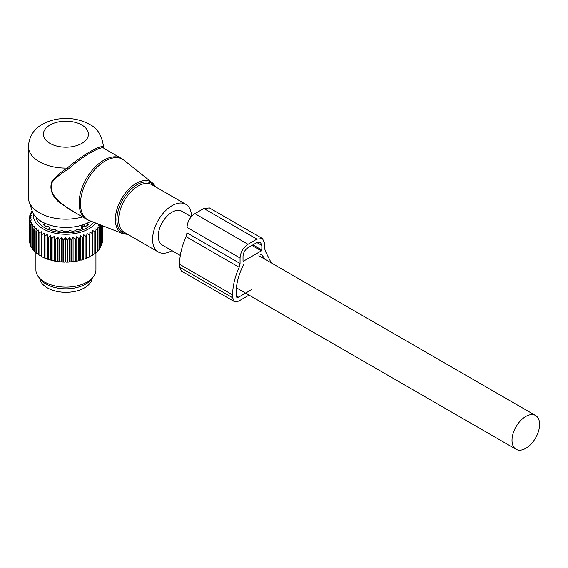 <?xml version="1.0" encoding="UTF-8"?>
<svg xmlns="http://www.w3.org/2000/svg" width="568" height="568" viewBox="0 0 568 568"><rect width="100%" height="100%" fill="white"/><g stroke="black" fill="none" stroke-linecap="round" stroke-linejoin="round"><path stroke-width="0.85" d="M104.15 148.525C102.368 144.719 81.735 156.626 68.061 169.356C61.351 173.176 56.104 177.401 52.32 182.03C49.806 188.91 52.341 195.633 59.931 202.215L69.097 209.145L86.364 219.106A35.017 20.221 120 0 1 82.14 215.038A35.017 20.221 120 0 1 89.027 174.461A35.017 20.221 120 0 1 121.382 158.451L124.065 160.282A34.911 20.157 120 0 0 91.242 174.028A34.911 20.157 120 0 0 83.503 215.698A34.911 20.157 120 0 0 89.29 220.519L86.364 219.106M191.501 216.514A27.512 15.89 120 0 0 189.123 207.512A27.512 15.89 120 0 0 185.807 204.31A27.512 15.89 120 0 0 160.389 216.891A27.512 15.89 120 0 0 154.972 248.77A27.512 15.89 120 0 0 158.287 251.972A27.512 15.89 120 0 0 171.99 250.637M103.44 146.445L103.419 147.204A37.523 21.662 0 0 0 103.44 146.445C101.999 135.411 97.298 128.013 89.346 124.257C78.845 118.655 67.358 117.1 54.876 119.599C42.309 122.603 29.763 129.291 28.4 146.445L28.4 197.508A37.523 21.662 0 0 0 29.082 201.612A37.523 21.662 0 0 0 39.391 212.822A37.523 21.662 0 0 0 82.573 216.919M75.977 213.114L59.264 202.485L59.931 202.215M121.382 158.451L104.1 148.475L103.419 147.204C101.672 143.931 80.777 155.994 67.237 168.093C60.648 172.168 55.515 176.676 51.844 181.611C49.388 188.839 51.858 195.797 59.264 202.485M28.4 146.445A37.523 21.662 0 0 0 39.391 161.766A37.523 21.662 0 0 0 67.237 168.093L68.061 169.356M103.44 147.339L103.837 148.269M29.082 201.612L32.369 211.459A34.172 19.731 0 0 0 41.762 221.669A34.172 19.731 0 0 0 90.93 221.165M191.309 216.735L181.803 211.246A19.511 11.268 120 0 0 166.765 216.472A19.511 11.268 120 0 0 158.252 236.111A19.511 11.268 120 0 0 162.292 245.042L180.304 255.444M539.6 424.417A19.511 11.268 120 0 0 535.56 415.485A19.511 11.268 120 0 0 520.522 420.71A19.511 11.268 120 0 0 512.009 440.349A19.511 11.268 120 0 0 516.049 449.281A19.511 11.268 120 0 0 531.08 444.048A19.511 11.268 120 0 0 539.6 424.417M39.753 278.476A26.263 15.166 0 0 0 58.525 291.711A26.263 15.166 0 0 0 92.087 278.476M100.713 224.999L100.749 225.084A36.522 21.087 180 0 1 100.493 225.553L98.427 224.743L99.336 227.264A36.522 21.087 180 0 1 98.981 227.704L96.837 226.767L97.511 229.33A36.522 21.087 180 0 1 97.078 229.749L94.87 228.67L95.303 231.275A36.522 21.087 180 0 1 94.792 231.659L92.548 230.438L92.733 233.065A36.522 21.087 180 0 1 92.158 233.42L89.907 232.056L89.843 234.676A36.522 21.087 180 0 1 89.204 234.996L86.975 233.491L86.663 236.103A36.522 21.087 180 0 1 85.967 236.373L83.787 234.726L83.233 237.317A36.522 21.087 180 0 1 82.488 237.538L80.379 235.755L79.591 238.304A36.522 21.087 180 0 1 78.803 238.475L76.794 236.565L75.778 239.05A36.522 21.087 180 0 1 74.969 239.178L73.08 237.14L71.852 239.554A36.522 21.087 180 0 1 71.021 239.625L69.282 237.474L67.855 239.802A36.522 21.087 180 0 1 67.01 239.824L65.441 237.566L63.829 239.795A36.522 21.087 180 0 1 62.984 239.767L61.607 237.41L59.832 239.54A36.522 21.087 180 0 1 59.001 239.455L57.822 237.019L55.905 239.021A36.522 21.087 180 0 1 55.096 238.887L54.137 236.38L52.1 238.269A36.522 21.087 180 0 1 51.326 238.077L50.595 235.521L48.465 237.268A36.522 21.087 180 0 1 47.733 237.034L47.243 234.435L45.042 236.047A36.522 21.087 180 0 1 44.361 235.763L44.112 233.15L41.876 234.619A36.522 21.087 180 0 1 41.244 234.293L41.244 231.666L38.993 232.994L38.993 255.053A36.522 21.087 180 0 1 38.432 254.691L38.681 230.012L36.444 231.197A36.522 21.087 180 0 1 35.954 230.8L35.954 252.859A36.522 21.087 180 0 0 36.444 253.257L36.444 231.197M41.244 255.87L38.993 255.053M41.244 256.374L41.244 256.353A36.522 21.087 0 0 0 41.876 256.672L43.239 257.403A35.521 20.505 180 0 1 41.244 256.374M41.244 234.293L41.244 256.353M95.694 223.032A32.518 18.772 180 0 1 63.836 234.215A32.518 18.772 180 0 1 34.719 220.767A32.518 18.772 180 0 1 33.512 213.966M31.041 224.999A36.522 21.087 180 0 1 30.878 224.687A36.522 21.087 180 0 1 30.8 224.53L30.8 246.59A36.522 21.087 0 0 0 30.878 246.739A36.522 21.087 180 0 0 31.041 247.052L31.041 224.999L33.079 224.225L32.113 226.724L32.113 248.784A36.522 21.087 180 0 0 32.447 249.231L32.447 227.172A36.522 21.087 180 0 1 32.113 226.724M35.954 230.8L36.451 228.208L34.25 229.252A36.522 21.087 180 0 1 33.839 228.826L34.57 226.27L32.447 227.172M38.993 232.994A36.522 21.087 180 0 1 38.432 232.631M38.432 254.201L36.444 253.257M35.954 252.348L34.25 251.304A36.522 21.087 180 0 1 33.839 250.886L33.839 228.826M33.839 250.325L32.447 249.231M97.511 250.843L98.981 249.764L98.981 227.704M95.303 252.824L97.078 251.809L97.078 229.749M92.733 254.634L94.792 253.719L94.792 231.659M89.907 232.056L89.907 256.253L92.158 255.472L92.158 233.42M89.907 256.253L89.886 256.764A35.521 20.505 180 0 1 87.841 257.758L89.204 257.048L89.204 234.996M86.975 233.491L86.975 257.687L87.841 257.758M86.975 257.687L86.854 258.191A35.521 20.505 180 0 1 84.632 259.058L85.967 258.433L85.967 236.373M83.787 234.726L83.787 258.93L84.632 259.058M83.787 258.93L83.567 259.42A35.521 20.505 180 0 1 81.196 260.137L82.488 259.597L82.488 237.538M80.379 235.755L80.379 259.959L81.196 260.137M80.379 259.959L80.067 260.435A35.521 20.505 180 0 1 77.582 260.996L78.803 260.534L78.803 238.475M76.794 236.565L76.794 260.769L77.582 260.996M76.794 260.769L76.403 261.216A35.521 20.505 180 0 1 73.819 261.621L74.969 261.237L74.969 239.178M73.08 237.14L73.08 261.344L73.819 261.621M73.08 261.344L72.605 261.763A35.521 20.505 180 0 1 69.956 261.997L71.021 261.685L71.021 239.625M69.282 237.474L69.282 261.678L69.956 261.997M69.282 261.678L68.728 262.068A35.521 20.505 180 0 1 66.051 262.132L67.01 261.884L67.01 239.824M65.441 237.566L65.441 261.77L66.051 262.132M65.441 261.77L64.809 262.118A35.521 20.505 180 0 1 62.146 262.011L62.984 261.82L62.984 239.767M61.607 237.41L61.607 261.614L62.146 262.011M61.607 261.614L60.911 261.926A35.521 20.505 180 0 1 58.284 261.649L59.001 261.507L59.001 239.455M57.822 237.019L57.822 261.216L58.284 261.649M57.822 261.216L57.077 261.486A35.521 20.505 180 0 1 54.514 261.046L55.096 260.946L55.096 238.887M54.137 236.38L54.137 260.584L54.514 261.046M54.137 260.584L53.342 260.804A35.521 20.505 180 0 1 50.879 260.201L51.326 260.137L51.326 238.077M50.595 235.521L50.879 260.201M50.595 259.725L49.764 259.888A35.521 20.505 180 0 1 47.435 259.136L47.733 237.034M47.243 234.435L47.435 259.136M47.243 258.639L46.384 258.752A35.521 20.505 180 0 1 44.205 257.851L44.361 257.822A36.522 21.087 180 0 0 45.042 258.106L45.042 236.047M44.112 233.15L44.205 257.851M44.112 257.347L43.239 257.403M41.876 234.619L41.876 256.672M44.361 235.763L44.361 257.822M46.384 258.752L45.042 258.106M48.465 237.268L48.465 259.327A36.522 21.087 180 0 1 47.733 259.093M49.764 259.888L48.465 259.327M52.1 238.269L52.1 260.321A36.522 21.087 180 0 1 51.326 260.137M53.342 260.804L52.1 260.321M55.905 239.021L55.905 261.081A36.522 21.087 180 0 1 55.096 260.946M57.077 261.486L55.905 261.081M59.832 239.54L59.832 261.592A36.522 21.087 180 0 1 59.001 261.507M60.911 261.926L59.832 261.592M63.829 239.795L63.829 261.855A36.522 21.087 180 0 1 62.984 261.82M64.809 262.118L63.829 261.855M67.855 239.802L67.855 261.862A36.522 21.087 180 0 1 67.01 261.884M68.728 262.068L67.855 261.862M71.852 239.554L71.852 261.614A36.522 21.087 180 0 1 71.021 261.685M72.605 261.763L71.852 261.614M75.778 239.05L75.778 261.11A36.522 21.087 180 0 1 74.969 261.237M76.403 261.216L75.778 261.11M79.591 238.304L79.591 260.357A36.522 21.087 180 0 1 78.803 260.534M80.067 260.435L79.591 260.357M83.233 237.317L83.233 259.37A36.522 21.087 180 0 1 82.488 259.597M86.663 236.103L86.663 258.163A36.522 21.087 180 0 1 85.967 258.433M89.843 234.676L89.843 256.736A36.522 21.087 180 0 1 89.204 257.048M92.733 233.065L92.733 255.124A36.522 21.087 180 0 1 92.158 255.472M95.303 231.275L95.303 253.335A36.522 21.087 180 0 1 94.792 253.719M97.511 229.33L97.511 251.39A36.522 21.087 180 0 1 97.078 251.809M99.336 227.264L99.336 249.316A36.522 21.087 180 0 1 98.981 249.764M99.23 248.741L100.493 247.605L100.493 225.553M100.749 225.084L100.749 247.144A36.522 21.087 180 0 1 100.493 247.605M100.387 246.583L101.58 245.369L101.58 225.34M101.75 225.404L101.75 244.893A36.522 21.087 180 0 1 101.58 245.369M101.75 243.636L102.233 243.076L102.233 225.595M102.311 225.624L102.311 242.593A36.522 21.087 180 0 1 102.233 243.076M102.311 240.939L102.439 225.681M32.142 210.778L32.056 210.856A36.522 21.087 180 0 0 31.751 211.31L31.751 212.105M30.8 224.53L31.978 222.095L30.061 222.741A36.522 21.087 180 0 1 29.912 222.266L31.297 219.915L29.522 220.441A36.522 21.087 180 0 1 29.458 219.958L31.027 217.7L29.415 218.119A36.522 21.087 180 0 1 29.451 217.636L31.19 215.478L29.756 215.804A36.522 21.087 180 0 1 29.884 215.322L31.772 213.284L30.537 213.525A36.522 21.087 180 0 1 30.757 213.057L32.767 211.14L31.751 211.31M93.585 222.202A30.019 17.331 180 0 1 64.227 232.781A30.019 17.331 180 0 1 37.119 220.363A30.019 17.331 180 0 1 36.075 217.324M32.284 248.209L31.041 247.052M34.25 229.252L34.25 251.304M30.061 222.741L30.061 244.801L31.233 246.036M29.912 222.266L29.912 244.325A36.522 21.087 0 0 0 30.061 244.801M29.522 220.441L29.522 242.5L29.912 242.976M29.458 219.958L29.458 242.018A36.522 21.087 0 0 0 29.522 242.5M29.415 218.119L29.458 240.243M29.756 215.804L29.756 217.253M30.537 213.525L30.537 214.612M95.935 252.625L95.935 269.807A30.019 17.331 180 0 1 93.322 276.886A30.019 17.331 180 0 1 65.923 287.138A30.019 17.331 180 0 1 38.517 276.886A30.019 17.331 180 0 1 37.119 274.685A30.019 17.331 180 0 1 35.905 269.807L35.905 252.341M38.517 276.886L40.364 279.264A27.995 16.16 0 0 0 65.923 288.828A27.995 16.16 0 0 0 91.476 279.264L93.322 276.886M87.607 223.238L87.713 224.154L88.125 222.713M89.027 222.251L91.079 221.754A26.966 15.57 180 0 0 91.349 221.328M42.82 222.251L40.768 221.754A26.966 15.57 180 0 1 40.108 220.64M44.24 223.238L44.134 224.154L44.24 223.238L43.715 222.713M44.134 225.319L44.134 224.154L43.282 224.601A26.966 15.57 180 0 0 45 225.972L48.798 226.781L49.317 227.661L48.912 228.229A26.966 15.57 180 0 0 51.276 229.224L55.039 229.344L56.211 230.672A26.966 15.57 180 0 0 58.994 231.19L62.338 230.665L64.461 231.694A26.966 15.57 180 0 0 67.386 231.694L69.502 230.665L72.853 231.19A26.966 15.57 180 0 0 75.636 230.672L76.808 229.344L80.564 229.224A26.966 15.57 180 0 0 82.928 228.229L82.523 227.661L82.523 228.414M49.388 228.442L49.388 227.463L49.317 228.414M82.459 228.442L82.523 227.661M84.227 226.234L86.847 225.972A26.966 15.57 180 0 0 88.565 224.601L87.713 224.154L87.713 225.319M81.352 228.911L81.352 226.746A1.754 1.008 0 0 0 83.169 226.504L84.227 225.894A1.754 1.008 -0 0 0 84.738 225.176L84.547 224.232M81.977 225.134L81.352 226.746M271.255 262.885L265.725 251.944L264.823 249.182L264.823 243.707L262.501 238.581L256.899 239.135L247.982 244.283C243.168 247.598 240.527 252.178 240.058 258.007L240.058 263.474L239.156 267.287C234.861 276.935 232.681 286.137 232.631 294.891L232.631 297.753L234.371 301.601L238.574 301.182L249.054 295.133M239.156 267.287L186.091 236.65C181.796 246.299 179.623 255.501 179.566 264.255L179.566 267.116L181.306 270.964L234.371 301.601M244.112 264.241L243.338 265.114C238.588 274.763 236.167 284.021 236.096 292.889L236.096 295.75L236.821 297.355L238.574 297.178L251.304 289.829M262.501 238.581L209.436 207.945L203.834 208.499L194.916 213.646C190.102 216.962 187.461 221.541 186.993 227.37L186.993 232.837L186.091 236.65M261.401 254.521L260.769 254.627L261.536 254.606L265.561 259.604M261.351 250.857L243.523 261.152L243.026 260.861L243.026 256.289C243.324 252.646 244.971 249.785 247.982 247.712L256.899 242.564L260.4 242.216L261.848 245.426L261.848 249.998L261.351 250.857L251.944 245.426M243.523 261.152L243.026 260.861L243.523 261.152M185.807 204.31L151.848 184.706A27.512 15.89 120 0 0 126.423 197.281A27.512 15.89 120 0 0 121.012 229.167A27.512 15.89 120 0 0 124.328 232.362L158.287 251.972M154.595 186.297A28.521 16.465 120 0 0 127.246 193.305A28.521 16.465 120 0 0 119.386 229.337A28.521 16.465 120 0 0 127.083 233.952M154.531 185.324A29.515 17.04 120 0 0 152.196 182.726A29.515 17.04 120 0 0 124.442 194.348A29.515 17.04 120 0 0 117.895 229.586A29.515 17.04 120 0 0 122.794 233.661L127.935 234.449M81.842 125.003A22.514 13 0 0 0 50.005 125.003A22.514 13 0 0 0 50.005 143.384A22.514 13 0 0 0 81.842 143.384A22.514 13 0 0 0 81.842 125.003M90.759 221.264L90.759 221.825M41.081 221.825L41.081 221.264M44.453 225.07A24.261 14.008 0 0 0 45.369 225.986M86.478 225.986A24.261 14.008 0 0 0 87.387 225.07M82.687 224.907A2.251 1.299 60 0 1 83.169 226.504M83.865 224.509A2.251 1.299 60 0 1 84.227 225.894M232.631 297.753L179.566 267.116M238.574 297.178L236.096 295.75M256.899 239.135L203.834 208.499M247.982 244.283L194.916 213.646M240.058 258.007L186.993 227.37M240.058 263.474L186.993 232.837M232.631 294.891L179.566 264.255M261.848 249.998L252.938 244.851M261.848 245.426L256.899 242.564M155.447 186.787L152.196 182.726L124.065 160.282M122.794 233.661L89.29 220.519M258.852 255.728L535.56 415.485M236.373 287.813L516.049 449.281M44.453 225.567L44.453 223.707M87.387 225.567L87.387 223.707M84.738 226.114L84.738 225.176"/></g></svg>
